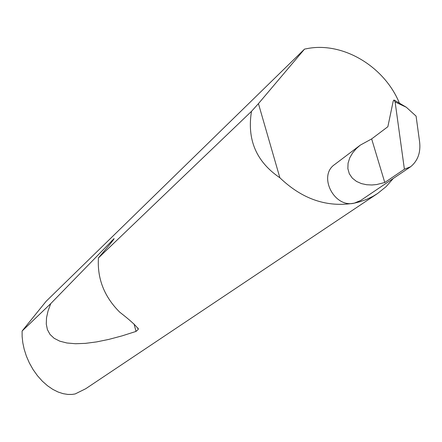 <?xml version="1.0" encoding="UTF-8"?>
<svg xmlns="http://www.w3.org/2000/svg" width="442" height="442" viewBox="0 0 442 442"><rect width="100%" height="100%" fill="white"/><g stroke="black" fill="none" stroke-linecap="round" stroke-linejoin="round"><path stroke-width="0.66" d="M371.65 138.921L360.296 145.125L356.296 148.606L352.661 152.849L349.782 157.777L348.069 163.159L347.86 168.634L349.307 173.756L352.302 178.109L356.501 181.43L361.451 183.612L366.678 184.739L371.821 184.983L376.623 184.557L384.778 182.507L371.65 138.921L387.855 126.716L393.242 100.986L393.999 100.008L395.109 101.947L404.397 169.214L410.624 166.75C417.834 160.766 420.828 152.462 419.602 141.849L416.088 116.13L406.353 107.279L394.374 100.185M98.433 257.935C97.163 278.659 104.257 296.731 119.705 312.151C130.34 320.389 136.561 326.091 138.368 329.251L136.037 331.417L122.075 335.87L108.859 339.39L96.583 341.909L85.4 343.368L75.46 343.727L66.88 342.986L59.753 341.158L54.123 338.285L50.018 334.423L47.416 329.66L46.272 324.091L46.515 317.815L48.045 310.947L50.753 303.604L114.091 238.575C114.263 238.934 110.776 243.343 103.638 251.785L98.433 257.935L251.498 111.334C246.863 139.633 256.321 161.772 279.869 177.761C302.251 199.232 327.069 207.69 354.329 203.138C334.235 208.353 317.754 175.899 334.638 164.535L360.296 145.125M399.165 102.538C384.131 66.587 343.688 42.167 308.378 48.371L304.532 49.106L46.145 301.278L22.1 331.047L22.139 336.644L22.807 342.777L24.199 349.318L26.376 356.114L29.354 362.948L33.084 369.567L37.465 375.722L42.344 381.181L47.543 385.778L52.852 389.402L58.09 392.015L63.107 393.662L67.781 394.424L72.035 394.424L75.157 393.949L85.731 388.722L377.661 193.452L386.104 186.646L393.247 178.485M22.1 331.047L50.753 303.604M410.624 166.75L360.661 200.486L354.335 203.138L359.7 201.817L366.573 199.403L373.076 196.265L377.661 193.452M279.869 177.761L258.437 103.638L251.498 111.334M258.437 103.638L304.532 49.106M404.397 169.214L384.778 182.507M406.353 107.279L395.109 101.947M111.787 240.73L112.03 241.625M134.048 323.964L136.037 331.417M138.048 328.058L138.368 329.251"/></g></svg>

